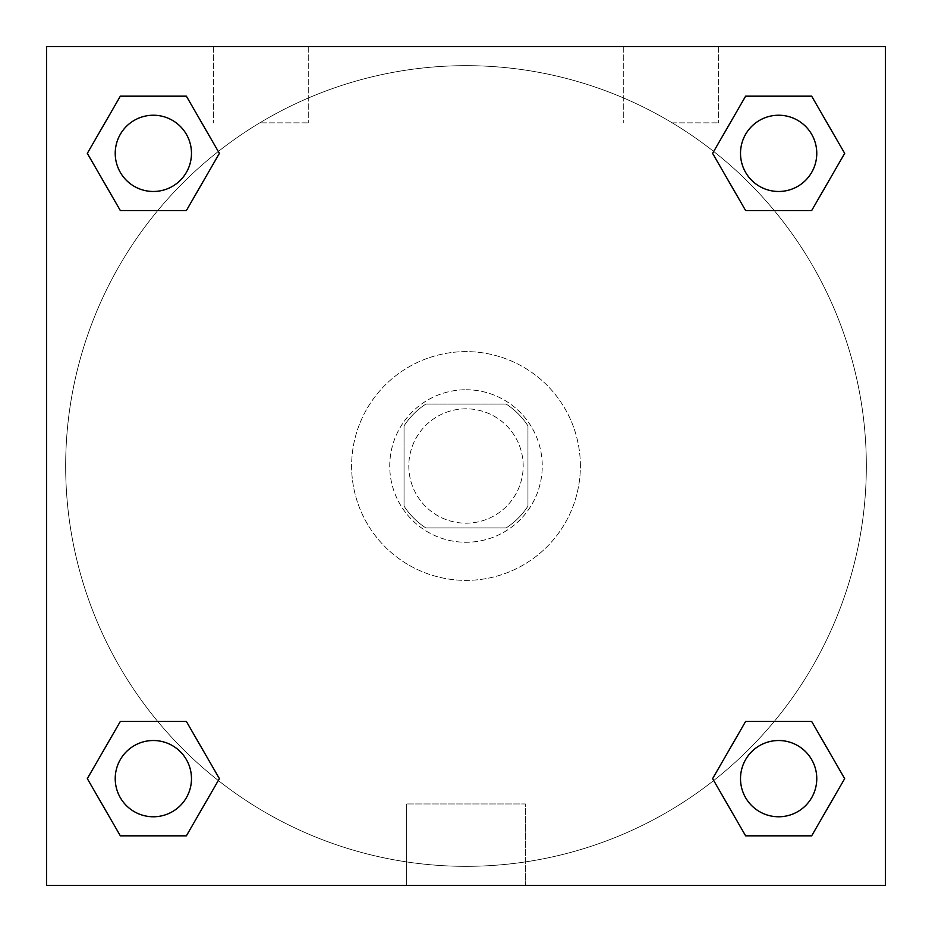 <?xml version="1.0" encoding="UTF-8"?>
<svg xmlns="http://www.w3.org/2000/svg" width="932" height="932" viewBox="0 0 932 932"><rect width="100%" height="100%" fill="white"/><g stroke="black" fill="none" stroke-linecap="round" stroke-linejoin="round"><path stroke-width="0.7" stroke-dasharray="4.66 3.5" d="M523.19 466A57.19 57.19 0 0 0 437.399 416.476A57.19 57.19 0 0 0 437.399 515.524A57.19 57.19 0 0 0 523.19 466A57.19 57.19 0 0 0 437.399 416.476A57.19 57.19 0 0 0 437.399 515.524A57.19 57.19 0 0 0 523.19 466M506.123 527.955L425.877 527.955A73.814 73.814 0 0 1 404.045 506.123L404.045 425.877A73.814 73.814 0 0 1 425.877 404.045L506.123 404.045A73.814 73.814 0 0 1 527.955 425.877L527.955 506.123A73.814 73.814 0 0 1 506.123 527.955L425.877 527.955A73.814 73.814 0 0 1 404.045 506.123L404.045 425.877A73.814 73.814 0 0 1 425.877 404.045L506.123 404.045A73.814 73.814 0 0 1 527.955 425.877L527.955 506.123A73.814 73.814 0 0 1 506.123 527.955M466 389.751A76.249 76.249 0 0 1 532.044 504.13A76.249 76.249 0 0 1 399.956 504.13A76.249 76.249 0 0 1 466 389.751A76.249 76.249 0 0 0 389.751 466A76.249 76.249 0 0 0 466 542.249A76.249 76.249 0 0 0 542.249 466A76.249 76.249 0 0 0 466 389.751M580.38 466A114.38 114.38 0 0 0 408.81 366.94A114.38 114.38 0 0 0 408.81 565.06A114.38 114.38 0 0 0 580.38 466A114.38 114.38 0 0 0 408.81 366.94A114.38 114.38 0 0 0 408.81 565.06A114.38 114.38 0 0 0 580.38 466M46.6 46.6L885.4 46.6L885.4 885.4L46.6 885.4L46.6 46.6L885.4 46.6L885.4 885.4L46.6 885.4L46.6 46.6L885.4 46.6L885.4 885.4L46.6 885.4L46.6 46.6M745.623 210.55L712.607 153.361L745.623 210.55L712.607 153.361L745.623 210.55L712.607 153.361L745.623 96.171L811.667 96.171L844.683 153.361L811.667 210.55L774.247 210.55M157.753 210.55L120.333 210.55L87.317 153.361L120.333 210.55L157.753 210.55L120.333 210.55L87.317 153.361L120.333 96.171L186.377 96.171L219.393 153.361L186.377 210.55L219.393 153.361L186.377 96.171L219.393 153.361L186.377 210.55M186.377 721.45L219.393 778.639L186.377 721.45L219.393 778.639L186.377 835.829L219.393 778.639L186.377 721.45L219.393 778.639L186.377 835.829L120.333 835.829L87.317 778.639L120.333 721.45L157.753 721.45M774.247 721.45L811.667 721.45L844.683 778.639L811.667 835.829L844.683 778.639L811.667 721.45L774.247 721.45L811.667 721.45L844.683 778.639L811.667 835.829L745.623 835.829L712.607 778.639L745.623 721.45L712.607 778.639L745.623 835.829L712.607 778.639L745.623 721.45L712.607 778.639L745.623 835.829L712.607 778.639M46.6 492.213L46.6 439.788L46.612 492.213M466 885.4L406.643 885.4L466 885.4M466 803.955L525.357 803.955L466 803.955M885.4 439.788L885.4 492.213L885.388 439.788M261.065 46.6L213.405 46.6L261.065 46.6M670.935 46.6L718.595 46.6L670.935 46.6M261.065 122.849L308.725 122.849L261.065 122.849M670.935 122.849L718.595 122.849L670.935 122.849M740.521 778.639A38.13 38.13 0 0 0 797.71 811.667A38.13 38.13 0 0 0 797.71 745.623A38.13 38.13 0 0 0 740.521 778.639A38.13 38.13 0 0 1 797.71 745.623A38.13 38.13 0 0 1 797.71 811.667A38.13 38.13 0 0 1 740.521 778.639M191.479 153.361A38.13 38.13 0 0 0 134.29 120.333A38.13 38.13 0 0 0 134.29 186.377A38.13 38.13 0 0 0 191.479 153.361A38.13 38.13 0 0 0 134.29 120.333A38.13 38.13 0 0 0 134.29 186.377A38.13 38.13 0 0 0 191.479 153.361A38.13 38.13 0 0 0 134.29 120.333A38.13 38.13 0 0 0 134.29 186.377A38.13 38.13 0 0 0 191.479 153.361A38.13 38.13 0 0 0 134.29 120.333A38.13 38.13 0 0 0 134.29 186.377A38.13 38.13 0 0 0 191.479 153.361A38.13 38.13 0 0 0 134.29 120.333A38.13 38.13 0 0 0 134.29 186.377A38.13 38.13 0 0 0 191.479 153.361M816.77 153.361A38.13 38.13 0 0 0 759.58 120.333A38.13 38.13 0 0 0 759.58 186.377A38.13 38.13 0 0 0 816.77 153.361A38.13 38.13 0 0 0 759.58 120.333A38.13 38.13 0 0 0 759.58 186.377A38.13 38.13 0 0 0 816.77 153.361A38.13 38.13 0 0 0 759.58 120.333A38.13 38.13 0 0 0 759.58 186.377A38.13 38.13 0 0 0 816.77 153.361A38.13 38.13 0 0 0 759.58 120.333A38.13 38.13 0 0 0 759.58 186.377A38.13 38.13 0 0 0 816.77 153.361A38.13 38.13 0 0 0 759.58 120.333A38.13 38.13 0 0 0 759.58 186.377A38.13 38.13 0 0 0 816.77 153.361M191.479 778.639A38.13 38.13 0 0 0 134.29 745.623A38.13 38.13 0 0 0 134.29 811.667A38.13 38.13 0 0 0 191.479 778.639A38.13 38.13 0 0 0 134.29 745.623A38.13 38.13 0 0 0 134.29 811.667A38.13 38.13 0 0 0 191.479 778.639A38.13 38.13 0 0 0 134.29 745.623A38.13 38.13 0 0 0 134.29 811.667A38.13 38.13 0 0 0 191.479 778.639A38.13 38.13 0 0 0 134.29 745.623A38.13 38.13 0 0 0 134.29 811.667A38.13 38.13 0 0 0 191.479 778.639A38.13 38.13 0 0 0 134.29 745.623A38.13 38.13 0 0 0 134.29 811.667A38.13 38.13 0 0 0 191.479 778.639M866.341 466A400.341 400.341 0 0 0 265.83 119.296A400.341 400.341 0 0 0 265.83 812.704A400.341 400.341 0 0 0 866.341 466A400.341 400.341 0 0 0 265.83 119.296A400.341 400.341 0 0 0 265.83 812.704A400.341 400.341 0 0 0 866.341 466M87.317 778.639L120.333 835.829L186.377 835.829L219.393 778.639L186.377 835.829L120.333 835.829L87.317 778.639L120.333 835.829L87.317 778.639L120.333 721.45M712.607 153.361L745.623 96.171L712.607 153.361L745.623 96.171L811.667 96.171L844.683 153.361L811.667 96.171L844.683 153.361L811.667 210.55M525.357 885.4L406.643 885.4L525.357 885.4L525.357 803.955L406.643 803.955L525.357 803.955L525.357 885.4M816.77 778.639A38.13 38.13 0 0 0 759.58 745.623A38.13 38.13 0 0 0 759.58 811.667A38.13 38.13 0 0 0 816.77 778.639A38.13 38.13 0 0 0 759.58 745.623A38.13 38.13 0 0 0 759.58 811.667A38.13 38.13 0 0 0 816.77 778.639A38.13 38.13 0 0 0 759.58 745.623A38.13 38.13 0 0 0 759.58 811.667A38.13 38.13 0 0 0 816.77 778.639M87.317 153.361L120.333 210.55L87.317 153.361L120.333 96.171L186.377 96.171L219.393 153.361L186.377 96.171L120.333 96.171L87.317 153.361L120.333 96.171M811.667 721.45L844.683 778.639L811.667 835.829L745.623 835.829L811.667 835.829L844.683 778.639L811.667 721.45M745.623 96.171L811.667 96.171L844.683 153.361M406.643 885.4L406.643 803.955L406.643 885.4M213.405 46.6L213.405 122.849L213.405 46.6M308.725 46.6L308.725 122.849L308.725 46.6M623.275 46.6L623.275 122.849L623.275 46.6M718.595 46.6L718.595 122.849L718.595 46.6"/><path stroke-width="1.4" d="M811.667 210.55L745.623 210.55L811.667 210.55L844.683 153.361L811.667 210.55L745.623 210.55L712.607 153.361L745.623 96.171L712.607 153.361M120.333 96.171L186.377 96.171L120.333 96.171L186.377 96.171L219.393 153.361L186.377 210.55L120.333 210.55L186.377 210.55L120.333 210.55L87.317 153.361L120.333 96.171L87.317 153.361M120.333 721.45L186.377 721.45L120.333 721.45L87.317 778.639L120.333 721.45L186.377 721.45L219.393 778.639L186.377 835.829L120.333 835.829L186.377 835.829L120.333 835.829L87.317 778.639M774.247 721.45L745.623 721.45L774.247 721.45L745.623 721.45L712.607 778.639L745.623 721.45L811.667 721.45L745.623 721.45L811.667 721.45L844.683 778.639L811.667 835.829L745.623 835.829L811.667 835.829L745.623 835.829L712.607 778.639M885.4 46.6L46.6 46.6L46.6 885.4L885.4 885.4L885.4 46.6M745.623 96.171L811.667 96.171L745.623 96.171L811.667 96.171L844.683 153.361M816.77 778.639A38.13 38.13 0 0 0 759.58 745.623A38.13 38.13 0 0 0 759.58 811.667A38.13 38.13 0 0 0 816.77 778.639M191.479 778.639A38.13 38.13 0 0 0 134.29 745.623A38.13 38.13 0 0 0 134.29 811.667A38.13 38.13 0 0 0 191.479 778.639M816.77 153.361A38.13 38.13 0 0 0 759.58 120.333A38.13 38.13 0 0 0 759.58 186.377A38.13 38.13 0 0 0 816.77 153.361M191.479 153.361A38.13 38.13 0 0 0 134.29 120.333A38.13 38.13 0 0 0 134.29 186.377A38.13 38.13 0 0 0 191.479 153.361M157.753 721.45L186.377 721.45M774.247 210.55L745.623 210.55M186.377 210.55L157.753 210.55"/></g></svg>
